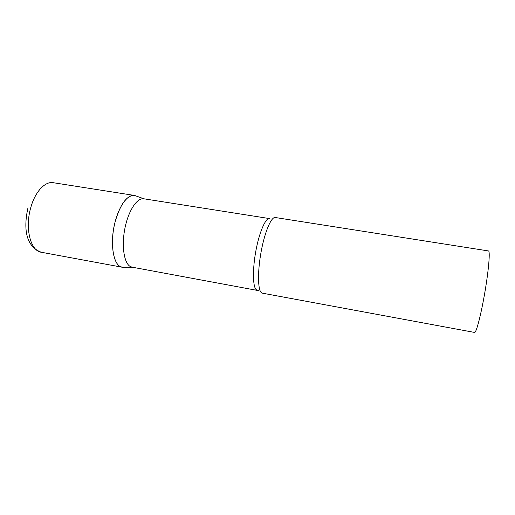 <?xml version="1.0" encoding="UTF-8"?>
<svg xmlns="http://www.w3.org/2000/svg" width="515" height="515" viewBox="0 0 515 515"><rect width="100%" height="100%" fill="white"/><g stroke="black" fill="none" stroke-linecap="round" stroke-linejoin="round"><path stroke-width="0.77" d="M124.147 267.246L122.107 267.208C113.358 266.448 109.367 242.996 115.206 221.553C120.426 204.004 126.819 195.294 134.37 195.423L134.647 195.475C127.495 193.775 118.012 207.249 114.214 225.834C110.332 244.393 113.281 262.862 120.111 266.474L122.383 267.253L124.147 267.246M257.262 290.241L256.193 289.662C252.717 286.636 252.466 268.862 255.968 250.38C259.431 231.872 265.65 217.748 269.506 218.579L143.775 198.777C137.164 197.528 128.467 210.545 124.958 228.119C121.379 245.674 123.993 263.03 130.218 266.461L132.091 267.169L259.064 290.737M261.26 292.572L262.328 293.157L474.56 332.433L475.1 332.117C477.173 329.87 481.892 310.5 485.381 289.243C488.89 267.974 490.177 250.927 488.49 250.947L275.255 217.51C271.328 216.648 264.884 231.589 261.234 251.172C257.552 270.736 257.719 289.462 261.26 292.572M122.107 267.208L41.303 252.253C30.533 251.082 24.63 228.023 30.836 207.378C35.194 191.632 45.159 181.132 53.187 182.696L134.37 195.423M41.303 252.253C24.887 246.157 23.684 226.928 27.984 207.803M143.968 198.809L134.647 195.475M132.284 267.201L122.383 267.253"/></g></svg>
